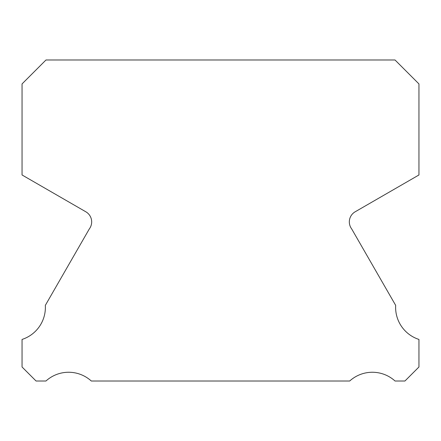 <?xml version="1.0" encoding="UTF-8"?>
<svg xmlns="http://www.w3.org/2000/svg" width="441" height="441" viewBox="0 0 441 441"><rect width="100%" height="100%" fill="white"/><g stroke="black" fill="none" stroke-linecap="round" stroke-linejoin="round"><path stroke-width="0.66" d="M418.95 339.438A33.725 33.725 0 0 1 395.671 305.365L351.709 228.967A11.675 11.675 0 0 1 355.214 211.763L418.95 174.972L418.95 83.922L395.02 59.987L45.98 59.987L22.05 83.922L22.05 174.972L85.786 211.763A11.675 11.675 0 0 1 89.291 228.967L45.329 305.365A33.725 33.725 0 0 1 22.05 339.438L22.05 366.989L36.068 381.013L45.952 381.013A33.736 33.736 0 0 1 91.304 381.013L349.696 381.013A33.736 33.736 0 0 1 395.048 381.013L404.932 381.013L418.95 366.989L418.95 339.438"/></g></svg>
